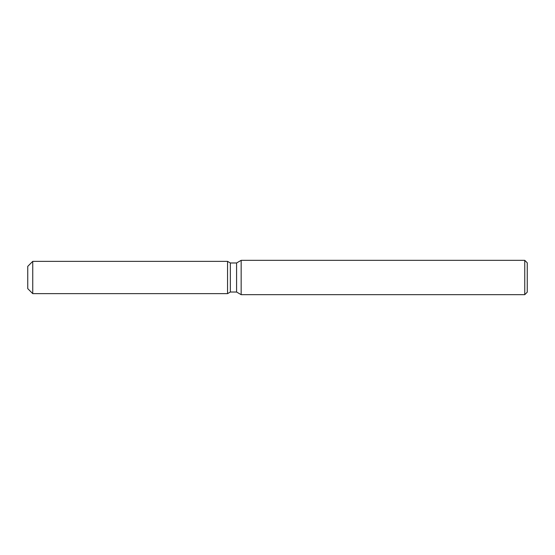 <?xml version="1.0" encoding="UTF-8"?>
<svg xmlns="http://www.w3.org/2000/svg" width="555" height="555" viewBox="0 0 555 555"><rect width="100%" height="100%" fill="white"/><g stroke="black" fill="none" stroke-linecap="round" stroke-linejoin="round"><path stroke-width="0.83" d="M227.55 293.637L32.745 293.637L27.75 288.642L27.75 266.358L32.745 261.363L227.55 261.363L230.346 262.973L236.583 262.973L241.161 260.33L524.752 260.33L527.25 262.827L527.25 292.173L524.752 294.67L241.161 294.67L236.583 292.027L230.346 292.027L227.55 293.637L227.55 261.363L230.346 262.973L230.346 292.027L227.55 293.637L227.55 261.363M236.583 292.027L236.583 262.973M241.161 294.67L241.161 260.33M524.752 294.67L524.752 260.33M32.745 293.637L32.745 261.363M27.75 288.642L27.75 266.358"/></g></svg>
